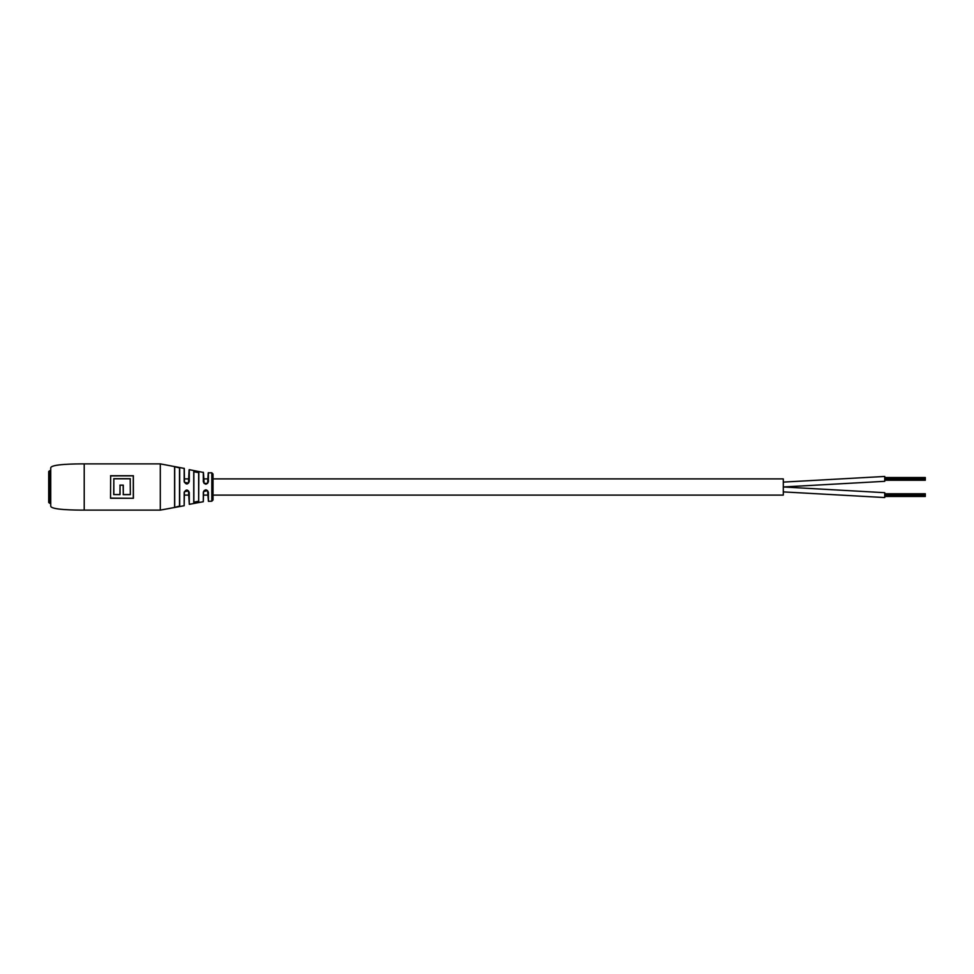 <?xml version="1.0" encoding="UTF-8"?>
<svg xmlns="http://www.w3.org/2000/svg" width="974" height="974" viewBox="0 0 974 974"><rect width="100%" height="100%" fill="white"/><g stroke="black" fill="none" stroke-linecap="round" stroke-linejoin="round"><path stroke-width="1.46" d="M783.303 478.891L783.303 495.109L213.014 495.109L213.014 499.991L213.014 474.009L213.014 478.891L783.303 478.891M208.229 478.891L203.444 478.891L203.444 472.451L204.114 483.396L207.62 483.323L208.229 472.853L211.821 472.792L213.014 474.009M189.078 478.891L184.293 478.891L184.293 468.421L184.463 482.422L188.518 483.055L189.078 469.833L189.078 478.891M208.229 495.109L203.444 495.109M189.078 495.109L184.293 495.109M884.733 477.516L925.3 477.516L925.3 479.598L884.733 479.598M925.3 478.173L884.733 478.173M925.3 478.551L884.733 478.551M925.3 479.208L884.733 479.208M925.3 479.598L925.3 480.243L884.733 480.243M884.733 476.456L783.303 482.106L884.733 476.456L884.733 481.314L783.303 486.976L884.733 492.686L884.733 497.544L783.303 491.894M884.733 493.745L925.3 493.745L925.3 495.827L884.733 495.827M925.3 494.402L884.733 494.402M925.3 494.78L884.733 494.78M925.3 495.425L884.733 495.425M925.3 495.827L925.3 496.472L884.733 496.472M84.214 510.12C75.375 510.12 50.733 509.962 50.733 506.066L50.733 467.934C50.733 464.038 75.375 463.88 84.214 463.88L84.214 510.12L160.296 510.12L184.171 505.725L184.171 492.527C185.961 489.204 187.653 489.204 189.285 492.527L188.518 490.933L184.415 491.7L184.171 505.725M198.099 502.024L198.842 501.354L193.741 502.365L193.741 471.635L198.842 472.646L193.863 471.781L193.863 502.219L193.863 495.109L193.863 502.219L198.659 501.196L198.659 472.804M174.59 507.405L174.59 466.595L179.703 467.776L179.703 506.224L174.59 507.405L179.508 506.078L179.508 467.922L174.711 466.741L174.711 507.259M84.214 463.88L160.296 463.88L184.293 468.421M188.518 483.055L189.285 481.473C187.665 484.796 185.961 484.796 184.171 481.473L184.463 482.422M189.285 481.473L189.285 469.675L203.444 472.451M207.62 483.323L208.399 481.667C206.732 484.967 205.027 484.967 203.298 481.667L204.114 483.396L205.867 484.115M208.399 501.318L207.596 490.653L203.566 491.517L203.298 492.333C205.027 489.033 206.719 489.033 208.399 492.333L208.399 501.318L211.821 501.208L211.821 472.792M189.285 492.527L189.285 504.325L203.298 501.72L203.298 492.333M198.659 495.109L198.659 501.196L198.659 495.109M133.353 475.86L110.659 475.909L110.537 498.262L133.414 498.274L133.353 475.86M110.537 498.274L110.659 475.909M110.659 498.091L133.414 498.262M130.212 478.794L130.333 494.646L130.212 478.794L113.836 478.794L113.836 494.573L119.936 494.573L120.045 485.259L120.045 494.646L113.836 494.573M119.924 485.125L123.284 485.125L120.045 485.259M110.537 475.738L133.414 475.738M123.284 485.125L123.284 494.573L130.212 494.573M203.566 491.517L203.298 501.72M189.285 504.325L188.518 490.933M113.727 494.646L113.836 478.794M123.284 494.573L123.162 485.259M198.842 472.646L198.659 501.196M208.399 492.333L207.596 490.653M184.415 491.7L184.171 492.527M50.733 470.771L49.516 470.771L49.516 503.229L50.733 503.229M49.516 503.229L48.7 502.414L48.7 471.586L49.516 470.771M193.741 502.365L193.741 471.635M160.296 463.88L160.296 510.12M184.171 481.473L184.171 468.275M203.298 481.667L203.298 472.28M208.399 472.682L208.399 481.667M133.292 498.091L133.292 475.909M130.333 494.646L123.162 494.646M113.727 478.721L130.333 478.721M211.821 501.208L213.014 499.991M204.126 490.592L205.855 489.885"/></g></svg>
